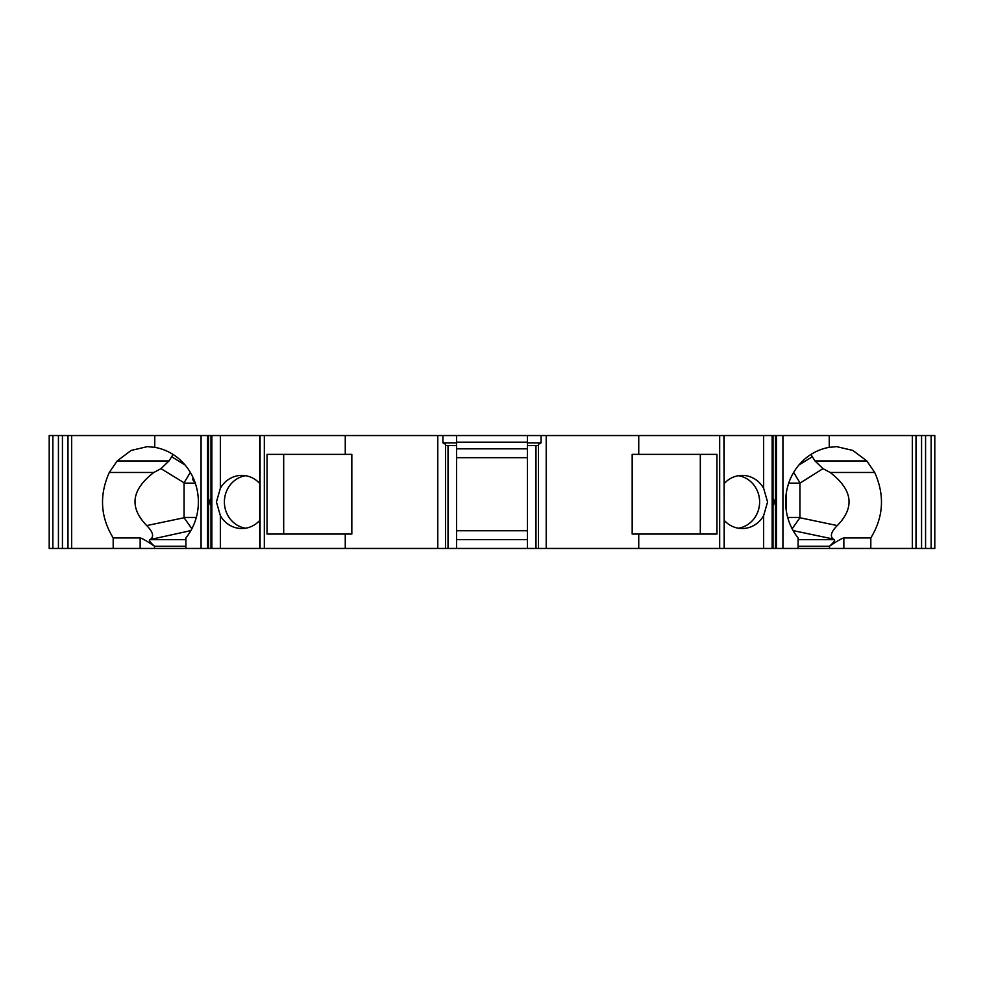 <?xml version="1.0" encoding="UTF-8"?>
<svg xmlns="http://www.w3.org/2000/svg" width="984" height="984" viewBox="0 0 984 984"><rect width="100%" height="100%" fill="white"/><g stroke="black" fill="none" stroke-linecap="round" stroke-linejoin="round"><path stroke-width="1.48" d="M245.57 528.223A26.568 24.969 90 0 1 224.389 501.963A26.568 24.969 90 0 1 245.57 475.702M283.687 534.066L283.687 454.362M195.139 482.75L192.618 479.528L193.799 479.257M58.425 435.543L58.425 548.457L49.2 548.457L49.2 435.543L154.759 435.543L154.759 447.339L147.391 446.638L131.143 450.438L117.17 460.942L169.014 460.942L173.049 454.448M192.618 479.528L193.147 477.793M700.313 454.362L700.313 534.066M716.967 454.362L716.967 534.066L632.171 534.066L632.171 454.362L716.967 454.362M738.431 528.223A26.568 24.969 90 0 0 759.611 501.963A26.568 24.969 90 0 0 738.431 475.702M786.314 493.033L786.314 510.893M527.424 457.683L456.576 457.683M931.122 548.457L934.8 548.457L934.8 435.543L931.122 435.543L931.122 548.457L925.575 548.457L925.575 435.543L931.122 435.543M782.92 548.457L775.466 548.457L775.466 435.543L782.92 435.543L782.92 548.457L925.575 548.457M775.466 548.457L772.157 548.457L772.157 435.543L773.006 435.543L773.006 548.457M724.298 548.457L723.929 435.543L724.298 548.457L772.157 548.457M723.929 548.457L638.739 548.457L638.739 534.066M58.425 548.457L638.739 548.457M154.759 435.543L719.673 435.543L719.673 548.457M723.929 435.543L719.673 435.543M724.298 435.543L772.157 435.543M775.466 435.543L773.006 435.543M782.92 435.543L925.575 435.543M912.34 548.457L912.34 435.543M916.018 548.457L916.018 435.543M921.565 435.543L921.565 548.457M829.241 435.543L829.241 447.339L836.609 446.638L852.845 450.438L866.83 460.942L874.714 472.48C884.874 495.223 883.583 517.043 870.815 537.941L870.815 548.457M866.83 460.942L814.986 460.942L810.939 454.46M798.11 548.457L798.11 537.941A55.35 52.017 -90 0 1 788.787 482.947A55.35 52.017 -90 0 1 829.241 447.339M874.714 472.48L830.164 472.48C852.685 489.749 855.059 507.449 837.273 525.579L799.931 517.756L799.943 483.144L788.725 483.144M870.815 537.941L843.854 537.941L843.854 548.457M837.273 525.579C831.246 531.692 829.856 536.157 833.104 538.986L834.37 539.65C835.281 540.302 833.645 542.491 829.475 546.243C836.929 541.188 841.714 538.42 843.854 537.941M814.986 460.942L823.005 468.642L799.943 483.144M830.164 472.48L823.005 468.642M799.931 517.756L792.145 528.789M799.931 482.787L793.67 472.406M638.739 454.362L638.739 435.543M724.298 520.462A26.568 24.969 90 0 0 742.219 528.531A26.568 24.969 90 0 0 763.645 515.591L767.581 501.963L763.645 488.335A26.568 24.969 90 0 0 742.219 475.395A26.568 24.969 90 0 0 724.298 483.464M774.199 501.963C773.596 497.67 773.203 497.67 773.03 501.963C773.166 506.317 773.559 506.317 774.199 501.963M345.261 548.457L345.261 534.066L351.829 534.066L351.829 454.362L345.261 454.362L345.261 435.543M437.782 548.457L437.782 435.543M546.218 435.543L546.218 548.457M445.506 548.457L445.506 444.337L445.506 445.506L456.576 445.506L456.576 442.862L442.935 442.862L445.506 444.337M442.935 442.862L442.935 435.543M456.576 435.543L456.576 442.862M456.576 548.457L456.576 445.506M456.576 442.185L527.424 442.185M527.424 448.827L456.576 448.827M527.424 548.457L527.424 445.506L538.494 445.506L538.494 444.337L541.065 442.862L541.065 435.543M527.424 435.543L527.424 445.506M527.424 442.862L541.065 442.862M538.494 548.457L538.494 444.337M527.424 539.601L456.576 539.601M527.424 530.745L456.576 530.745M345.261 534.066L267.033 534.066L267.033 454.362L345.261 454.362M154.759 447.339A55.35 52.017 90 0 1 195.213 482.947A55.35 52.017 90 0 1 185.89 537.941L185.89 548.457M259.702 520.462A26.568 24.969 90 0 1 241.781 528.531A26.568 24.969 90 0 1 220.355 515.591L216.418 501.963L220.355 488.335A26.568 24.969 90 0 1 241.781 475.395A26.568 24.969 90 0 1 259.702 483.464M209.801 501.963C210.404 506.256 210.797 506.256 210.97 501.963C210.81 497.67 210.428 497.67 209.801 501.963M185.89 539.65L149.63 539.65L190.859 530.61M149.63 539.65C148.732 540.314 150.368 542.516 154.525 546.243C147.12 541.2 142.323 538.433 140.146 537.941L113.185 537.941C100.417 517.067 99.126 495.247 109.285 472.48L153.836 472.48L160.995 468.642L169.014 460.942M150.896 538.986C154.107 536.157 152.717 531.68 146.727 525.579C129.015 507.35 131.389 489.651 153.836 472.48M117.17 460.942L109.285 472.48M71.66 548.457L71.66 435.543M113.185 537.941L113.185 548.457M185.89 546.243L154.525 546.243L154.525 548.457M52.878 548.457L52.878 435.543M67.982 435.543L67.982 548.457M62.435 548.457L62.435 435.543M146.727 525.579L184.07 517.756L184.07 482.787L190.33 472.394M184.07 517.756L191.88 528.752M798.11 546.243L829.475 546.243L829.475 548.457M171.856 456.871L185.017 464.94M833.104 538.986L793.141 530.61M834.37 539.65L798.11 539.65M798.983 464.94L812.144 456.871M724.175 548.457L724.175 435.543M763.645 548.457L763.645 515.591M763.645 488.335L763.645 435.543M776.474 548.457L776.474 435.543M535.972 548.457L535.972 445.506M448.027 548.457L448.027 445.506M264.327 548.457L264.327 435.543M201.08 548.457L201.08 435.543M260.071 548.457L260.071 435.543M259.825 548.457L259.825 435.543M220.355 548.457L220.355 515.591M220.355 488.335L220.355 435.543M211.843 548.457L211.843 435.543M208.534 548.457L208.534 435.543M207.526 548.457L207.526 435.543M140.146 537.941L140.146 548.457M184.07 482.787L160.995 468.642M195.275 483.144L184.057 483.144M184.057 517.461L196.296 517.461M799.943 517.461L787.704 517.461M259.702 548.457L259.702 435.543M210.994 548.457L210.994 435.543"/></g></svg>

